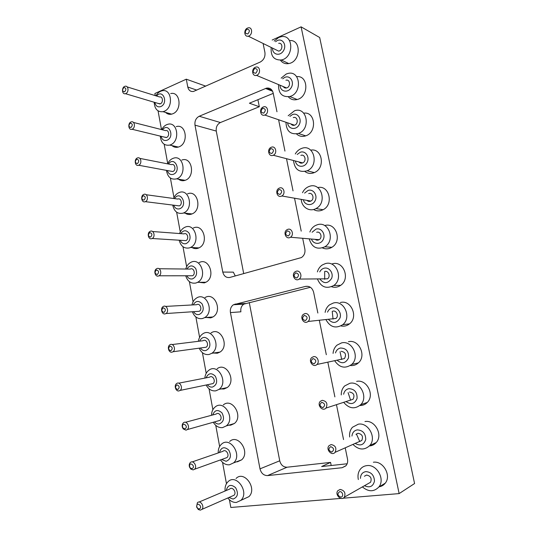 <?xml version="1.0" encoding="UTF-8"?>
<svg xmlns="http://www.w3.org/2000/svg" width="537" height="537" viewBox="0 0 537 537"><rect width="100%" height="100%" fill="white"/><g stroke="black" fill="none" stroke-linecap="round" stroke-linejoin="round"><path stroke-width="0.81" d="M272.192 40.027L301.096 26.85L319.676 37.509L414.577 483.528L399.132 493.597L342.995 498.229M301.096 26.85L399.132 493.597M196.784 90.122L187.775 87.014C188.628 90.344 190.514 91.834 193.441 91.478L260.203 62.064C263.821 60.003 265.392 56.788 264.916 52.418L263.231 44.115L263.835 43.839M340.888 498.403L230.823 507.478L229.406 499.752M187.775 87.014L186.299 79.187L154.871 93.512L155.26 95.626M226.46 483.703L222.546 462.344M219.633 446.482L215.76 425.371M212.88 409.691L209.054 388.822M206.208 373.316L202.422 352.688M199.61 337.364L195.871 316.964M193.092 301.814L189.393 281.65M186.641 266.667L182.983 246.725M180.264 231.91L176.646 212.196M173.961 197.542L170.383 178.049M167.725 163.557L164.188 144.278M161.489 129.578L158.059 110.877M276.971 111.763L273.132 92.874C272.105 89.216 269.889 87.638 266.486 88.135L199.22 116.247C195.965 118.039 194.555 121.006 194.991 125.148L222.774 272.071C223.916 276.186 226.278 277.978 229.863 277.441L301.432 257.559C304.244 255.585 305.385 252.752 304.855 249.067L302.667 238.287M301.217 231.132L294.524 198.2M293.041 190.883L286.503 158.697M284.959 151.098L278.596 119.751M317.85 313.031L313.621 292.235C312.292 287.792 309.587 285.845 305.513 286.402L233.441 304.748C230.964 306.52 229.964 309.137 230.44 312.594L259.995 468.855C261.204 473.298 263.721 475.547 267.533 475.601L342.136 467.714L345.989 465.7C347.473 463.887 347.976 461.679 347.506 459.061L345.224 447.824M343.552 439.575L336.464 404.67M334.88 396.883L327.825 362.153M326.315 354.709L319.314 320.253M243.711 273.642L216.27 131.075C215.847 127.094 217.223 124.248 220.405 122.543L259.317 106.729L257.908 99.701M331.195 465.505L330.577 462.397L287.067 467.217C283.355 467.183 280.905 465.042 279.73 460.8L249.269 302.526M330.577 462.397L321.643 466.539L347.15 463.773M205.758 86.148L186.299 79.187M332.316 263.842C343.358 260.244 350.681 278.804 340.68 285.335C337.82 287.302 334.786 287.765 331.577 286.724M324.684 279.334L324.677 271.474M324.663 225.56C336.021 221.862 342.546 241.308 331.859 247.295C328.765 249.128 325.63 249.329 322.462 247.913M316.555 240.086L316.434 239.468M317.729 187.588C329.215 184.661 334.088 204.543 323.079 209.725C319.784 211.356 316.615 211.283 313.568 209.497M308.641 201.362L308.574 200.663M303.714 113.166C315.454 111.273 317.327 132.357 305.707 135.854C302.19 136.982 299.122 136.338 296.505 133.935M293.403 125.369L293.444 124.819M310.748 150.138C322.354 147.803 325.677 168.235 314.353 172.585C310.923 173.975 307.775 173.619 304.915 171.498M300.935 163.134L300.921 162.449M296.639 76.657C308.54 75.066 309.043 96.888 297.162 99.52C293.618 100.365 290.678 99.459 288.329 96.801M348.439 341.707C358.844 338.961 366.838 355.722 358.401 362.878C356.085 364.972 353.393 365.858 350.325 365.522M341.7 359.448L340.042 351.762M340.324 302.532C351.03 299.371 358.729 316.971 349.527 323.851C346.936 325.905 344.056 326.603 340.881 325.932M333.054 319.119L332.235 311.359M273.239 93.378L249.403 103.211L259.317 106.729M222.774 272.071L233.32 272.138L235.28 275.958M187.541 193.844C197.777 189.326 202.442 210.088 191.998 213.927L191.487 214.122C189.232 214.834 187.124 214.511 185.164 213.155M181.868 160.039C192.152 156.139 195.629 177.002 185.198 180.298L185.137 180.318C182.714 181.13 180.499 180.741 178.479 179.17M176.25 126.618C186.211 123.403 188.95 143.426 178.982 146.843L178.358 147.064C175.968 147.722 173.834 147.232 171.947 145.587M193.28 228.037C203.382 222.929 209.282 243.442 198.925 247.893L197.844 248.322C195.804 248.913 193.857 248.651 192.011 247.544M211.014 332.98C220.438 326.214 229.876 345.895 220.042 352.064L217.337 353.239L213.545 353.031M199.099 262.627C209.014 256.934 216.136 277.179 205.906 282.234L204.268 282.905L199.019 282.321M217.116 368.758C226.245 361.495 236.77 380.901 227.178 387.58L223.983 389.003L221.043 388.936M356.649 381.371C366.798 379.021 375.027 395.071 367.301 402.428C365.247 404.529 362.764 405.563 359.85 405.522M350.614 400.28L348.097 392.628M223.318 404.925C232.138 397.205 243.684 416.356 234.367 423.512L230.709 425.183L228.661 425.203M364.965 421.545C374.9 419.565 383.311 435.024 376.242 442.528C374.43 444.609 372.154 445.75 369.409 445.952M359.777 441.582L356.4 433.95M229.635 441.501C238.119 433.352 250.625 452.275 241.603 459.867L237.508 461.773L236.387 461.82M236.052 478.48C244.201 469.942 257.606 488.663 248.879 496.665L236.381 502.444C233.112 502.598 230.266 501.108 227.836 497.987M205.013 297.605C214.699 291.363 223.003 311.326 212.947 316.951L210.766 317.87L206.201 317.488M310.413 287.282L243.852 304.13C241.408 305.868 240.422 308.433 240.891 311.816L230.44 312.594M373.39 462.229C383.136 460.612 391.701 475.581 385.23 483.186C383.666 485.193 381.639 486.401 379.149 486.817M170.692 93.579C180.298 91.001 182.365 110.226 172.833 113.757L171.652 114.153C169.33 114.663 167.296 114.079 165.557 112.408M289.53 40.59C301.619 39.174 300.827 61.815 288.738 63.567C285.221 64.131 282.428 62.983 280.361 60.11M317.394 271.903C318.233 268.956 319.837 266.661 322.207 265.03L325.268 263.64C336.451 259.982 343.861 278.871 333.732 285.509C326.301 289.275 320.858 287.073 317.401 278.911M309.869 232.011C310.936 229.225 312.675 227.124 315.078 225.701L317.266 224.768C328.825 220.626 335.759 240.623 324.811 246.812C317.058 250.054 311.856 247.396 309.205 238.844M302.512 192.696C303.788 190.038 305.654 188.104 308.104 186.883L309.359 186.373C321.341 181.734 327.698 202.959 315.924 208.584C309.54 212.263 301.552 207.154 301.257 199.381M288.181 115.77L294.531 110.77C307.218 106.165 311.192 129.457 298.35 133.465C290.49 134.868 286.355 131.135 285.952 122.261M295.29 153.951C296.766 151.394 298.753 149.595 301.264 148.568L301.552 148.46C313.984 143.298 319.656 165.846 307.097 170.806C299.129 172.84 294.605 169.41 293.517 160.523M281.16 78.147L286.221 74.019L287.872 73.482C300.619 69.904 302.532 93.566 289.712 96.526C282.073 97.325 278.341 93.344 278.528 84.584M333.068 353.393C333.336 350.017 334.645 347.278 336.974 345.17L341.586 342.881C352.124 340.102 360.22 357.172 351.675 364.448C345.184 368.973 339.505 367.724 334.632 360.696M325.12 312.373C325.69 309.218 327.154 306.714 329.503 304.855L333.376 303.009C344.217 299.8 352.003 317.716 342.687 324.717C335.692 328.913 330.087 327.187 325.872 319.542M173.545 198.489C174.74 195.575 176.572 193.609 179.036 192.582C189.36 187.977 194.065 209.061 183.533 212.974L183.016 213.169C177.599 214.243 174.176 211.544 172.746 205.08M167.591 163.852C168.92 161.006 170.833 159.14 173.323 158.261C183.688 154.28 187.191 175.465 176.68 178.828L176.619 178.848C171.008 180.009 167.618 177.183 166.45 170.377M161.711 129.632C163.167 126.839 165.154 125.074 167.665 124.329C177.707 121.047 180.466 141.379 170.417 144.862L169.786 145.091C164.241 145.923 161.073 142.929 160.268 136.109M179.593 233.548C180.633 230.554 182.379 228.473 184.829 227.305C195.012 222.103 200.966 242.939 190.514 247.463L189.427 247.899C184.251 248.839 180.828 246.275 179.163 240.207M198.354 341.317C198.878 338.001 200.328 335.531 202.711 333.9C212.216 327.026 221.741 347.036 211.813 353.292L209.088 354.487C204.718 355.051 201.422 352.95 199.2 348.171M185.735 269.037C186.621 265.956 188.272 263.748 190.695 262.432C200.697 256.646 207.879 277.213 197.562 282.341L195.904 283.026C190.991 283.838 187.588 281.415 185.701 275.77M204.845 378.095C205.168 374.658 206.51 372.04 208.859 370.248C218.076 362.878 228.695 382.619 219.022 389.385L215.793 390.835C211.706 391.285 208.497 389.345 206.154 385.009M341.25 394.943C341.183 391.325 342.311 388.338 344.626 385.969L349.902 383.27C360.186 380.894 368.523 397.246 360.696 404.723C354.749 409.489 349.07 408.691 343.667 402.327M211.471 415.309C211.578 411.731 212.793 408.966 215.122 407.006C224.016 399.179 235.676 418.659 226.272 425.915L222.58 427.606C218.774 427.949 215.666 426.17 213.256 422.257M349.674 436.997C349.238 433.144 350.164 429.902 352.46 427.264L358.327 424.176C368.382 422.183 376.914 437.937 369.751 445.569C364.341 450.489 358.736 450.1 352.937 444.401M218.217 452.939C218.103 449.227 219.197 446.307 221.492 444.186C230.058 435.923 242.684 455.181 233.575 462.881L229.44 464.807C225.909 465.049 222.922 463.424 220.485 459.914M225.104 490.999C224.748 487.14 225.708 484.065 227.97 481.783C236.199 473.117 249.732 492.187 240.925 500.296M191.984 304.962C192.696 301.767 194.253 299.431 196.656 297.961C206.423 291.618 214.8 311.91 204.664 317.615L202.456 318.548C197.811 319.24 194.454 316.971 192.38 311.755M358.333 479.541C357.494 475.453 358.206 471.956 360.468 469.049C362.139 467.069 364.267 465.928 366.858 465.619C376.732 463.988 385.412 479.259 378.86 486.992C373.953 492.013 368.469 491.979 362.394 486.905M155.905 95.828C157.482 93.082 159.536 91.404 162.06 90.8C171.739 88.155 173.82 107.669 164.221 111.28L163.033 111.683C157.596 112.206 154.649 109.058 154.179 102.252M274.206 41.047L278.696 37.476L281.267 36.697C293.954 34.126 293.88 58.056 281.2 59.983C273.87 60.225 270.541 56.049 271.219 47.471M319.75 271.923C320.71 270.01 322.153 268.775 324.066 268.232C329.127 266.768 333.866 273.152 331.584 278.455C327.778 283.885 323.831 284.033 319.757 278.891M312.104 232.239L316.018 229.091C321.186 227.426 325.885 234.065 323.274 239.421C320.851 244.879 313.266 244.577 311.44 239.039M304.586 193.092L308.07 190.447C313.326 188.581 317.978 195.441 315.065 200.838C312.353 206.356 304.64 205.577 303.338 199.744M289.886 116.381L292.477 114.582C297.847 112.327 302.378 119.509 298.995 125C295.813 130.619 288.047 129.081 287.657 122.845M297.189 154.475L300.23 152.28C305.546 150.212 310.144 157.254 306.976 162.704C304.009 168.269 296.236 167.074 295.417 161.013M282.663 78.798L284.825 77.355C290.228 74.905 294.692 82.188 291.135 87.732C287.778 93.404 280.046 91.592 280.039 85.222M335.504 352.916C336.303 350.252 337.961 348.62 340.465 348.016C346.338 348.204 349.01 351.52 348.493 357.951C345.653 363.455 341.847 364.193 337.068 360.173M327.543 312.151C328.456 309.876 330.013 308.446 332.215 307.869C337.162 306.607 341.915 312.715 339.995 317.958C336.659 323.435 332.759 323.871 328.302 319.273M174.512 198.616C180.365 189.467 188.561 205.47 179.673 208.779C176.915 209.457 174.928 208.262 173.713 205.201M168.457 164.02C174.465 155.428 181.875 170.967 173.33 174.324C170.437 175.089 168.437 173.827 167.322 170.538M162.469 129.826C168.584 121.751 175.277 136.841 167.061 140.251C164.047 141.103 162.04 139.788 161.026 136.291M180.647 233.629C183.54 229.883 186.426 229.823 189.286 233.447C190.971 238.126 189.903 241.522 186.084 243.63C183.473 244.221 181.513 243.1 180.21 240.274M199.563 341.163C202.066 336.618 205.121 336.196 208.718 339.901C210.954 344.976 209.974 348.533 205.772 350.58C203.637 350.929 201.845 350.077 200.402 348.01M186.856 269.05C189.655 265.05 192.602 264.875 195.703 268.534C197.556 273.34 196.515 276.783 192.575 278.871C190.111 279.381 188.192 278.347 186.829 275.763M206.06 377.86C208.383 373.034 211.471 372.477 215.324 376.202C217.767 381.424 216.82 385.042 212.484 387.056C210.517 387.338 208.812 386.573 207.369 384.754M343.64 394.212C344.277 391.151 346.003 389.305 348.828 388.681C354.534 388.949 357.28 392.211 357.071 398.461C354.729 403.958 351.05 404.992 346.05 401.555M212.665 414.987C214.773 409.872 217.888 409.187 222.003 412.926C224.654 418.296 223.748 421.975 219.277 423.962C217.478 424.176 215.867 423.498 214.451 421.921M351.95 436.044C352.373 432.567 354.151 430.513 357.293 429.882C362.837 430.231 365.657 433.44 365.737 439.514C363.858 444.985 360.347 446.281 355.199 443.401M219.378 452.543C221.251 447.146 224.379 446.328 228.755 450.08C231.622 455.611 230.756 459.35 226.151 461.296L221.64 459.504M226.198 490.536C227.816 484.857 230.95 483.904 235.589 487.677C238.67 493.375 237.837 497.168 233.105 499.074L228.93 497.504M193.159 304.895C195.824 300.626 198.831 300.331 202.174 304.016C204.221 308.95 203.208 312.453 199.133 314.521C196.831 314.95 194.971 314.004 193.555 311.675M360.448 478.386C360.602 474.507 362.408 472.251 365.872 471.614C371.275 472.05 374.141 475.225 374.484 481.139C373.027 486.569 369.698 488.093 364.495 485.71M156.549 96.029C162.724 88.43 168.766 103.091 160.858 106.561C157.744 107.501 155.73 106.131 154.831 102.446M275.515 41.718L277.267 40.577C282.684 37.946 287.08 45.289 283.382 50.894C279.884 56.62 272.219 54.599 272.534 48.122M324.724 271.453C328.503 270.259 330.92 276.642 327.496 278.817L323.65 278.851M316.676 232.279C320.582 230.917 322.831 237.676 319.132 239.697C317.75 240.455 316.441 240.341 315.219 239.361M308.721 193.588C312.769 192.065 314.823 199.227 310.849 201.06C309.399 201.724 308.11 201.496 306.989 200.382M293.276 117.596C297.572 115.979 298.914 123.893 294.551 125.195C293.108 125.618 291.94 125.222 291.054 124.007M300.868 155.388C305.063 153.683 306.882 161.295 302.653 162.899C301.183 163.443 299.948 163.12 298.941 161.932M285.932 80.221C290.255 78.952 290.9 86.994 286.55 87.947C285.167 88.243 284.086 87.793 283.314 86.591M341.143 351.326C345.479 352.097 346.587 354.521 344.465 358.588L341.109 359.307M332.886 311.138C336.545 310.091 339.095 316.145 335.94 318.448L332.282 318.844M146.165 194.736L177.781 199.066C181.264 197.482 182.835 204.61 179.284 205.893L176.982 205.611M139.788 158.381L171.652 164.644C175.122 163.282 176.324 170.37 172.813 171.525L170.518 171.128M133.465 122.449L165.591 130.619C168.954 129.484 169.907 136.284 166.544 137.479L164.147 137.049M152.582 231.521L183.983 233.877C187.42 232.091 189.413 239.14 185.883 240.63L183.553 240.482M172.129 344.553L203.053 340.733C206.262 338.384 209.45 345.163 206.101 347.231L203.899 347.533M159.053 268.742L190.259 269.091C193.635 267.111 196.039 274.065 192.555 275.763L190.226 275.763M178.754 383.17L209.578 377.175C212.692 374.665 216.243 381.351 212.974 383.586L210.887 384.022M349.513 392.037C353.762 392.829 354.95 395.239 353.071 399.266L350.104 400.233M185.44 422.283L216.189 414.04C219.197 411.369 223.097 417.974 219.922 420.377L217.975 420.921M355.977 434.346L357.991 433.278C362.166 434.097 363.421 436.5 361.763 440.488L359.219 441.615M192.199 461.907L222.895 451.335C225.788 448.516 230.017 455.047 226.929 457.598L225.151 458.236M199.052 502.048L229.688 489.059C232.461 486.106 236.998 492.577 234.018 495.262L232.414 495.973M165.564 306.412L196.616 304.707C199.912 302.539 202.718 309.406 199.294 311.292L197.012 311.447M364.395 476.245L366.583 475.057C370.684 475.923 372.007 478.326 370.55 482.26L368.429 483.468M127.188 86.92L159.59 96.969C162.832 96.056 163.563 102.58 160.348 103.816L157.871 103.352M278.676 43.329C282.979 42.396 282.952 50.525 278.656 51.129L275.703 49.679M296.29 271.198C300.243 269.91 302.767 276.743 299.19 279.072C295.128 282.247 290.886 274.488 295.155 271.729L296.29 271.198M287.872 229.319C291.953 227.856 294.31 235.072 290.443 237.24C286.208 240.12 282.637 232.138 287.04 229.688L287.872 229.319M279.569 187.997C283.791 186.346 285.939 193.998 281.791 195.971C277.414 198.522 274.548 190.326 279.059 188.212L279.569 187.997M263.284 106.997L263.459 106.93C267.943 105.171 269.332 113.609 264.788 115.039C260.358 116.851 258.821 108.595 263.284 106.997M271.373 147.225C275.75 145.379 277.649 153.501 273.239 155.24C268.755 157.442 266.62 149.051 271.205 147.292L271.373 147.225M255.303 67.3L255.813 67.118C260.311 65.715 260.982 74.287 256.451 75.355C252.209 76.751 251.101 68.924 255.303 67.3M313.474 356.689C317.206 355.736 319.985 361.925 316.951 364.475C313.293 368.167 307.876 360.824 311.796 357.535L313.474 356.689M304.821 313.648C308.661 312.534 311.326 319.025 308.023 321.475C304.157 324.925 299.304 317.38 303.405 314.346L304.821 313.648M145.205 201.711C141.627 203.194 140.191 195.73 143.795 194.414C147.386 192.723 149.004 200.274 145.346 201.657L145.205 201.711M138.687 165.215L138.627 165.242C134.982 166.765 133.794 159.073 137.492 157.932C141.063 156.462 142.305 163.973 138.687 165.215M132.243 129.155L131.988 129.249C128.33 130.558 127.571 122.805 131.256 121.886C134.72 120.657 135.7 127.86 132.243 129.155M151.803 238.643C148.306 239.985 146.715 232.796 150.185 231.34C153.723 229.433 155.777 236.911 152.139 238.502L151.803 238.643M172.082 352.144C168.806 353.077 166.846 346.633 169.846 344.835C173.156 342.351 176.451 349.56 172.988 351.748L172.082 352.144M158.482 276.018C155.059 277.22 153.334 270.299 156.65 268.715C160.127 266.607 162.604 273.998 159.012 275.796L158.482 276.018M179.009 390.916C175.8 391.721 173.74 385.485 176.579 383.593C179.794 380.934 183.466 388.063 180.09 390.426L179.009 390.916M322.24 400.32C326.704 401.199 327.946 403.784 325.972 408.086C322.522 411.986 316.602 404.824 320.334 401.314L322.24 400.32M186.024 430.164L183.271 428.956L182.479 427.553C181.882 425.586 182.191 424.008 183.412 422.827C186.514 420.015 190.554 427.063 187.265 429.593L186.024 430.164M331.134 444.562C335.518 445.482 336.84 448.073 335.095 452.322C331.859 456.41 325.476 449.395 329.02 445.69L331.134 444.562M193.125 469.902L190.749 469.029L189.474 466.968C188.97 465.136 189.259 463.659 190.34 462.545C193.333 459.585 197.71 466.572 194.515 469.251L193.125 469.902M200.314 510.143L198.294 509.506L196.582 506.955L197.368 502.76C200.241 499.652 204.939 506.592 201.852 509.418L200.314 510.143M165.242 313.85C161.899 314.917 160.039 308.245 163.201 306.54C166.604 304.244 169.497 311.541 165.96 313.541L165.242 313.85M340.156 489.429C344.465 490.402 345.855 492.993 344.324 497.195C341.29 501.451 334.497 494.55 337.854 490.67L340.156 489.429M125.873 93.519L125.43 93.68C121.785 94.774 121.436 86.974 125.094 86.269C128.43 85.262 129.175 92.176 125.873 93.519M247.429 28.112L248.255 27.837C252.732 26.79 252.712 35.462 248.235 36.16C244.207 37.194 243.469 29.777 247.429 28.112M295.793 272.85C298.995 273.816 299.337 275.521 296.827 277.985C293.632 277.018 293.289 275.306 295.793 272.85M287.362 230.87C290.517 231.722 290.859 233.407 288.376 235.931C285.228 235.078 284.892 233.387 287.362 230.87M279.045 189.454C282.16 190.192 282.489 191.857 280.046 194.448C276.938 193.703 276.602 192.038 279.045 189.454M262.734 108.266C265.768 108.796 266.09 110.414 263.714 113.126C260.687 112.589 260.358 110.971 262.734 108.266M270.836 148.588C273.91 149.226 274.239 150.863 271.823 153.515C268.762 152.877 268.426 151.233 270.836 148.588M254.739 68.474C257.733 68.904 258.055 70.501 255.706 73.267C252.719 72.831 252.397 71.233 254.739 68.474M313.011 358.555C316.3 359.75 316.649 361.508 314.071 363.824C310.789 362.623 310.433 360.871 313.011 358.555M304.345 315.407C307.587 316.488 307.936 318.219 305.385 320.609C302.15 319.528 301.807 317.797 304.345 315.407M143.97 200.14C141.5 199.462 141.238 197.978 143.171 195.69C145.648 196.361 145.91 197.844 143.97 200.14M137.445 163.604C135.009 163.013 134.747 161.543 136.66 159.207C139.103 159.791 139.365 161.261 137.445 163.604M131.001 127.504C128.591 126.994 128.33 125.544 130.222 123.154C132.639 123.664 132.901 125.108 131.001 127.504M150.568 237.112C148.071 236.347 147.803 234.85 149.763 232.608C152.266 233.367 152.535 234.87 150.568 237.112M170.853 350.762C168.269 349.721 167.987 348.164 170.021 346.083C172.612 347.117 172.894 348.674 170.853 350.762M157.247 274.535C154.723 273.682 154.448 272.165 156.435 269.977C158.965 270.823 159.241 272.346 157.247 274.535M177.781 389.573C175.163 388.446 174.881 386.868 176.942 384.841C179.566 385.975 179.848 387.553 177.781 389.573M321.797 402.294C325.127 403.609 325.489 405.395 322.871 407.643C319.542 406.321 319.186 404.542 321.797 402.294M184.802 428.875L183.13 428.143L182.647 427.291C181.439 420.706 189.568 426.667 184.802 428.875M330.705 446.65C334.088 448.093 334.45 449.899 331.792 452.073C328.422 450.624 328.06 448.818 330.705 446.65M191.904 468.667L190.46 468.136L189.682 466.881C188.675 460.303 196.676 466.707 191.904 468.667M199.093 508.955L197.871 508.566L196.831 507.022C195.931 500.424 203.899 507.21 199.093 508.955M164.007 312.413C161.449 311.473 161.181 309.936 163.188 307.795C165.752 308.741 166.02 310.279 164.007 312.413M339.74 491.63C342.787 491.335 343.915 496.9 340.847 497.128C337.424 495.557 337.055 493.725 339.74 491.63M124.631 91.827C122.248 91.397 121.993 89.961 123.866 87.531C126.249 87.954 126.51 89.384 124.631 91.827M246.852 29.199C249.806 29.528 250.128 31.112 247.805 33.932C244.859 33.596 244.543 32.019 246.852 29.199M272.615 91.27L265.533 88.451M199.22 116.247L220.405 122.543M216.27 131.075L194.991 125.148M259.995 468.855L279.73 460.8M234.931 304.11L245.328 303.506M287.067 467.217L267.533 475.601M305.513 286.402L308.117 286.335M342.136 467.714L345.781 465.921M272.118 90.391L266.486 88.135M243.852 304.13L233.441 304.748M333.732 285.509L340.68 285.335M324.811 246.812L331.859 247.295M315.924 208.584L323.079 209.725M298.35 133.465L305.707 135.854M307.097 170.806L314.353 172.585M289.712 96.526L297.162 99.52M351.675 364.448L358.401 362.878M342.687 324.717L349.527 323.851M183.533 212.974L191.998 213.927M176.619 178.848L185.137 180.318M169.786 145.091L178.358 147.064M190.514 247.463L198.925 247.893M211.813 353.292L220.042 352.064M197.562 282.341L205.906 282.234M219.022 389.385L227.178 387.58M360.696 404.723L367.301 402.428M226.272 425.915L234.367 423.512M369.751 445.569L376.242 442.528M233.575 462.881L241.603 459.867M204.664 317.615L212.947 316.951M378.86 486.992L385.23 483.186M163.033 111.683L171.652 114.153M281.2 59.983L288.738 63.567M299.19 279.072L327.496 278.817M290.443 237.24L319.132 239.697M281.791 195.971L310.849 201.06M264.788 115.039L294.551 125.195M273.239 155.24L302.653 162.899M256.451 75.355L286.55 87.947M316.951 364.475L344.465 358.588M308.023 321.475L335.94 318.448M145.346 201.657L179.284 205.893M138.627 165.242L172.753 171.545M131.988 129.249L166.295 137.566M152.139 238.502L185.883 240.63M172.988 351.748L206.101 347.231M159.012 275.796L192.555 275.763M180.09 390.426L212.974 383.586M325.972 408.086L353.071 399.266M187.265 429.593L219.922 420.377M335.095 452.322L361.763 440.488M194.515 469.251L226.929 457.598M201.852 509.418L234.018 495.262M165.96 313.541L199.294 311.292M344.324 497.195L370.55 482.26M125.43 93.68L159.919 103.963M248.235 36.16L278.656 51.129M183.13 428.143L183.271 428.956M190.46 468.136L190.749 469.029M197.871 508.566L198.294 509.506"/></g></svg>
